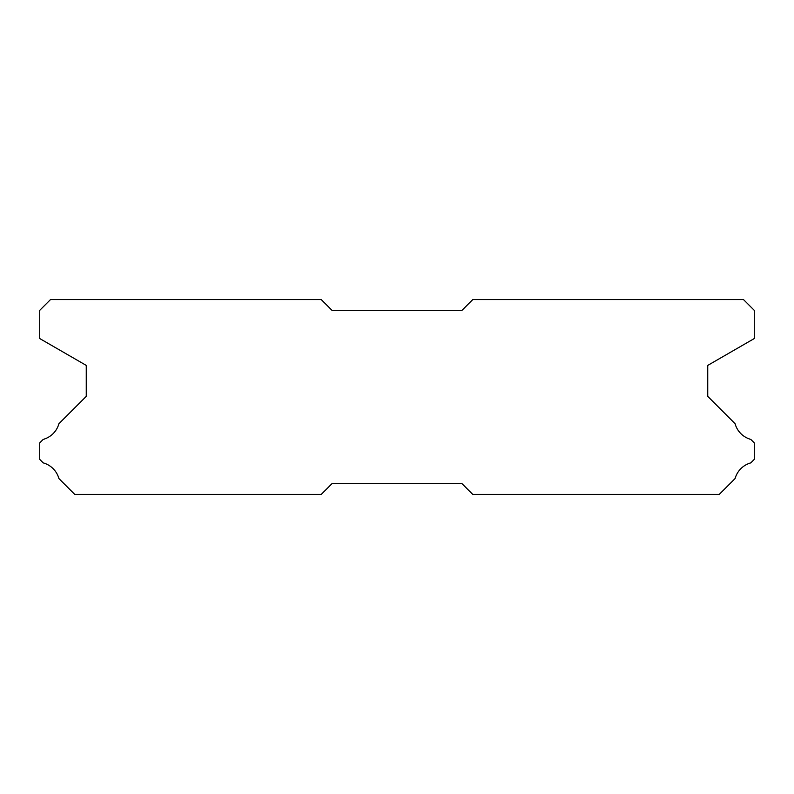 <?xml version="1.0" encoding="UTF-8"?>
<svg xmlns="http://www.w3.org/2000/svg" width="794" height="794" viewBox="0 0 794 794"><rect width="100%" height="100%" fill="white"/><g stroke="black" fill="none" stroke-linecap="round" stroke-linejoin="round"><path stroke-width="1.19" d="M321.213 299.556L50.528 299.556L39.7 310.385L39.7 338.532L86.258 365.409L86.258 396.355L58.925 423.688A22.52 22.52 0 0 1 43.194 439.41L39.7 442.903L39.7 459.369L43.223 462.892A22.52 22.52 0 0 1 58.915 478.574L74.785 494.444L321.213 494.444L332.041 483.615L461.959 483.615L472.787 494.444L719.215 494.444L735.085 478.574A22.52 22.52 0 0 1 750.777 462.892L754.3 459.369L754.3 442.903L750.806 439.41A22.52 22.52 0 0 1 735.075 423.688L707.742 396.355L707.742 365.409L754.3 338.532L754.3 310.385L743.472 299.556L472.787 299.556L461.959 310.385L332.041 310.385L321.213 299.556"/></g></svg>
